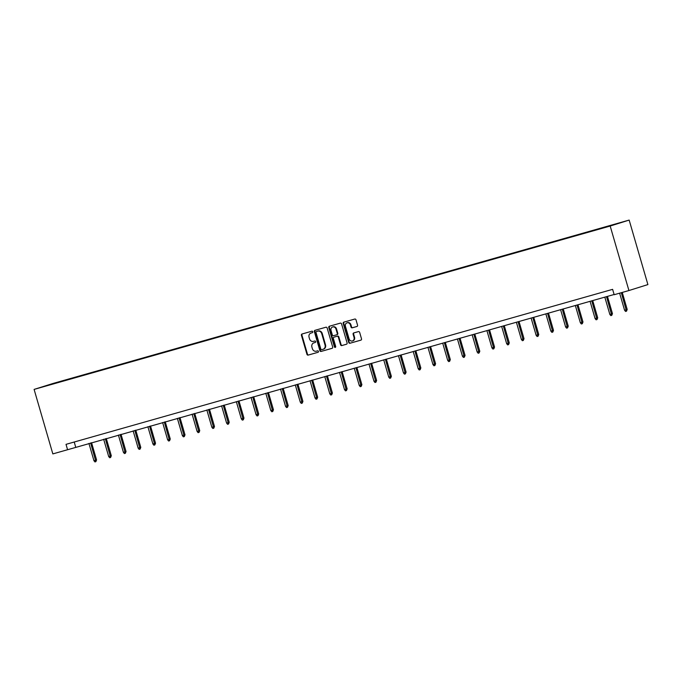 <?xml version="1.0" encoding="UTF-8"?>
<svg xmlns="http://www.w3.org/2000/svg" width="682" height="682" viewBox="0 0 682 682"><rect width="100%" height="100%" fill="white"/><g stroke="black" fill="none" stroke-linecap="round" stroke-linejoin="round"><path stroke-width="1.02" d="M312.757 331.759A0.767 0.673 -107.4 0 0 311.896 331.205L302.041 333.992A1.1 0.963 -107.4 0 0 301.418 335.314L306.943 354.308A1.1 0.963 -107.4 0 0 308.17 355.1L318.025 352.304A0.767 0.673 -107.4 0 0 317.599 350.829L316.32 351.187A3.521 3.086 -107.4 0 1 312.373 348.655L311.913 347.07A3.521 3.086 -107.4 0 1 313.831 342.875A3.521 3.086 -107.4 0 1 313.899 342.858L315.178 342.492A0.767 0.673 -107.4 0 0 314.752 341.017L313.473 341.375A3.521 3.086 -107.4 0 1 309.526 338.843L309.065 337.258A3.521 3.086 -107.4 0 1 310.975 333.063A3.521 3.086 -107.4 0 1 311.052 333.038L312.33 332.68A0.767 0.673 -107.4 0 0 312.757 331.759M356.933 326.482A1.1 0.963 -107.4 0 0 357.547 325.169L356.004 319.841A1.1 0.963 -107.4 0 0 354.768 319.048L343.822 322.151A1.1 0.963 -107.4 0 0 343.199 323.464L348.724 342.458A1.1 0.963 -107.4 0 0 349.96 343.251L360.897 340.148A1.1 0.963 -107.4 0 0 361.52 338.835L359.653 332.398A1.1 0.963 -107.4 0 0 358.417 331.605L353.736 332.927A1.1 0.963 -107.4 0 0 353.114 334.248L354.043 337.437A2.941 2.575 -107.4 0 1 349.082 338.852L345.442 326.346A2.941 2.575 -107.4 0 1 350.403 324.939L351.008 327.019A1.1 0.963 -107.4 0 0 352.244 327.812L356.976 326.473M34.1 389.405L52.838 453.905L67.578 449.728L66.018 444.349L612.615 289.347L614.184 294.718L628.923 290.541L610.177 226.04L34.1 389.405L53.077 383.446L629.162 220.081L610.177 226.04M327.155 328.016A1.1 0.963 -107.4 0 0 325.928 327.224L314.982 330.327A1.1 0.963 -107.4 0 0 314.359 331.648L319.875 350.642A1.1 0.963 -107.4 0 0 321.111 351.435L332.057 348.332A1.1 0.963 -107.4 0 0 332.68 347.01L327.155 328.016M329.406 326.235L340.344 323.132A1.1 0.963 -107.4 0 1 341.58 323.924L347.095 342.918A1.1 0.963 -107.4 0 1 346.499 344.231A1.1 0.963 -107.4 0 0 346.499 344.231L341.793 345.569A1.1 0.963 -107.4 0 1 340.557 344.777L338.323 337.07A1.1 0.963 -107.4 0 0 337.087 336.277L333.984 337.164A1.1 0.963 -107.4 0 0 333.362 338.477L335.689 346.499A0.767 0.673 -107.4 0 1 334.393 346.865L328.784 327.556A1.1 0.963 -107.4 0 1 329.406 326.235M611.984 225.367L43.179 386.66L611.984 225.367M628.923 290.541L647.9 284.582L629.162 220.081M67.578 449.728L614.115 294.496M74.219 442.021L75.711 447.17M312.45 332.628L311.563 332.884A3.521 3.086 -107.4 0 0 311.495 332.901A3.521 3.086 -107.4 0 0 311.418 332.927M314.274 342.739A3.521 3.086 -107.4 0 1 314.342 342.714A3.521 3.086 -107.4 0 1 314.419 342.696L315.297 342.441M302.407 333.89A1.1 0.963 -107.4 0 0 301.938 335.152L307.454 354.146A1.1 0.963 -107.4 0 0 308.69 354.938L318.153 352.253M315.348 330.224A1.1 0.963 -107.4 0 0 314.871 331.486L320.395 350.48A1.1 0.963 -107.4 0 0 321.623 351.273L332.202 348.272M316.431 331.512A0.767 0.673 -107.4 0 0 315.996 332.441L320.838 349.107A0.767 0.673 -107.4 0 0 321.699 349.661L323.046 349.286A3.521 3.086 -107.4 0 0 323.123 349.261A3.521 3.086 -107.4 0 0 325.033 345.066L321.725 333.668A3.521 3.086 -107.4 0 0 317.778 331.137L316.942 331.358A0.767 0.673 -107.4 0 0 316.908 331.367L316.414 331.52M323.191 349.235L323.558 349.124A3.521 3.086 -107.4 0 0 323.635 349.099A3.521 3.086 -107.4 0 0 325.544 344.904L325.033 345.066M316.942 331.358L318.289 330.975A3.521 3.086 -107.4 0 1 322.236 333.507L325.544 344.904M346.627 344.18L341.793 345.569M334.453 337.01A1.1 0.963 -107.4 0 1 334.47 337.01A1.1 0.963 -107.4 0 0 334.47 337.01L337.599 336.115A1.1 0.963 -107.4 0 1 338.835 336.908L341.077 344.615A1.1 0.963 -107.4 0 0 342.304 345.407M329.764 326.132A1.1 0.963 -107.4 0 0 329.295 327.394L334.905 346.703A0.767 0.673 -107.4 0 0 335.51 347.274M335.996 329.082A2.941 2.575 -107.4 0 0 331.034 330.489L332.322 334.888A1.1 0.963 -107.4 0 0 333.549 335.68L336.661 334.802A1.1 0.963 -107.4 0 0 337.283 333.481L335.996 329.082L336.516 328.92A2.941 2.575 -107.4 0 0 333.148 326.814L332.637 326.976M337.198 334.632L337.172 334.64A1.1 0.963 -107.4 0 0 337.795 333.319L337.283 333.481M336.516 328.92L337.795 333.319M347.044 322.833L347.556 322.671A2.941 2.575 -107.4 0 1 350.923 324.777L351.528 326.857A1.1 0.963 -107.4 0 0 352.756 327.65L357.078 326.431M352.441 340.949L352.952 340.787A2.941 2.575 -107.4 0 0 354.555 337.283L354.043 337.437M354.094 332.825A1.1 0.963 -107.4 0 0 353.626 334.086L354.555 337.283M344.188 322.049A1.1 0.963 -107.4 0 0 343.719 323.302L349.235 342.296A1.1 0.963 -107.4 0 0 350.471 343.089L361.051 340.088M96.563 459.924L95.872 461.654L94.926 461.919L93.937 460.691L96.563 459.924L91.55 442.678M95.872 461.654L90.621 442.942M93.937 460.691L88.924 443.428M111.302 455.738L110.612 457.469L109.666 457.741L108.677 456.514L111.302 455.738L106.29 438.5M110.612 457.469L105.36 438.765M108.677 456.514L103.664 439.242M126.042 451.561L125.352 453.291L124.405 453.564L123.416 452.337L126.042 451.561L121.029 434.323M125.352 453.291L120.1 434.587M123.416 452.337L118.404 435.065M140.782 447.383L140.091 449.114L139.145 449.378L138.156 448.151L140.782 447.383L135.769 430.137M140.091 449.114L134.84 430.402M138.156 448.151L133.143 430.888M155.522 443.206L154.831 444.928L153.885 445.201L152.896 443.973L155.522 443.206L150.509 425.96M154.831 444.928L149.58 426.224M152.896 443.973L147.883 426.702M170.261 439.02L169.571 440.751L168.625 441.024L167.636 439.796L170.261 439.02L165.249 421.783M169.571 440.751L164.319 422.047M167.636 439.796L162.623 422.525M185.001 434.843L184.31 436.574L183.364 436.838L182.375 435.61L185.001 434.843L179.988 417.597M184.31 436.574L179.059 417.861M182.375 435.61L177.363 418.347M199.741 430.666L199.05 432.397L198.104 432.661L197.115 431.433L199.741 430.666L194.728 413.42M199.05 432.397L193.799 413.684M197.115 431.433L192.102 414.17M214.48 426.48L213.79 428.211L212.844 428.484L211.855 427.256L214.48 426.48L209.468 409.243M213.79 428.211L208.539 409.507M211.855 427.256L206.842 409.984M229.22 422.303L228.53 424.034L227.583 424.298L226.595 423.079L229.22 422.303L224.208 405.057M228.53 424.034L223.278 405.321M226.595 423.079L221.582 405.807M243.96 418.126L243.269 419.856L242.323 420.121L241.334 418.893L243.96 418.126L238.947 400.88M243.269 419.856L238.018 401.144M241.334 418.893L236.322 401.63M258.7 413.94L258.009 415.67L257.063 415.943L256.074 414.716L258.7 413.94L253.687 396.702M258.009 415.67L252.758 396.967M256.074 414.716L251.061 397.444M273.439 409.763L272.749 411.493L271.803 411.757L270.814 410.538L273.439 409.763L268.427 392.525M272.749 411.493L267.497 392.781M270.814 410.538L265.801 393.267M288.179 405.585L287.489 407.316L286.542 407.58L285.553 406.353L288.179 405.585L283.166 388.339M287.489 407.316L282.237 388.604M285.553 406.353L280.541 389.09M302.919 401.4L302.228 403.13L301.282 403.403L300.293 402.175L302.919 401.4L297.906 384.162M302.228 403.13L296.977 384.426M300.293 402.175L295.28 384.904M317.659 397.222L316.968 398.953L316.022 399.226L315.033 397.998L317.659 397.222L312.646 379.985M316.968 398.953L311.717 380.249M315.033 397.998L310.02 380.727M332.398 393.045L331.708 394.776L330.761 395.04L329.773 393.812L332.398 393.045L327.386 375.799M331.708 394.776L326.456 376.063M329.773 393.812L324.76 376.549M347.138 388.868L346.447 390.59L345.501 390.863L344.512 389.635L347.138 388.868L342.125 371.622M346.447 390.59L341.196 371.886M344.512 389.635L339.5 372.372M361.878 384.682L361.187 386.413L360.241 386.685L359.252 385.458L361.878 384.682L356.865 367.445M361.187 386.413L355.936 367.709M359.252 385.458L354.239 368.186M376.617 380.505L375.927 382.235L374.981 382.5L373.992 381.281L376.617 380.505L371.605 363.259M375.927 382.235L370.676 363.523M373.992 381.281L368.979 364.009M391.357 376.328L390.667 378.058L389.72 378.322L388.731 377.095L391.357 376.328L386.344 359.082M390.667 378.058L385.415 359.346M388.731 377.095L383.719 359.832M406.097 372.142L405.406 373.872L404.46 374.145L403.471 372.918L406.097 372.142L401.084 354.904M405.406 373.872L400.155 355.169M403.471 372.918L398.459 355.646M420.837 367.965L420.146 369.695L419.2 369.959L418.211 368.74L420.837 367.965L415.824 350.719M420.146 369.695L414.895 350.983M418.211 368.74L413.198 351.469M435.576 363.787L434.886 365.518L433.94 365.782L432.951 364.555L435.576 363.787L430.564 346.541M434.886 365.518L429.634 346.806M432.951 364.555L427.938 347.291M450.316 359.602L449.626 361.332L448.679 361.605L447.69 360.377L450.316 359.602L445.303 342.364M449.626 361.332L444.374 342.628M447.69 360.377L442.678 343.106M465.056 355.424L464.365 357.155L463.419 357.419L462.43 356.2L465.056 355.424L460.043 338.187M464.365 357.155L459.114 338.451M462.43 356.2L457.417 338.928M479.796 351.247L479.105 352.978L478.159 353.242L477.17 352.014L479.796 351.247L474.783 334.001M479.105 352.978L473.854 334.265M477.17 352.014L472.157 334.751M494.535 347.061L493.845 348.792L492.898 349.065L491.91 347.837L494.535 347.061L489.523 329.824M493.845 348.792L488.593 330.088M491.91 347.837L486.897 330.565M509.275 342.884L508.584 344.615L507.638 344.887L506.649 343.66L509.275 342.884L504.262 325.646M508.584 344.615L503.333 325.911M506.649 343.66L501.637 326.388M524.015 338.707L523.324 340.437L522.378 340.702L521.389 339.474L524.015 338.707L519.002 321.461M523.324 340.437L518.073 321.725M521.389 339.474L516.376 322.211M538.754 334.53L538.064 336.26L537.118 336.524L536.129 335.297L538.754 334.53L533.742 317.283M538.064 336.26L532.812 317.548M536.129 335.297L531.116 318.034M553.494 330.344L552.804 332.074L551.857 332.347L550.868 331.12L553.494 330.344L548.481 313.106M552.804 332.074L547.552 313.37M550.868 331.12L545.856 313.848M568.234 326.167L567.543 327.897L566.597 328.161L565.608 326.942L568.234 326.167L563.221 308.92M567.543 327.897L562.292 309.185M565.608 326.942L560.595 309.671M582.974 321.989L582.283 323.72L581.337 323.984L580.348 322.757L582.974 321.989L577.969 304.743M582.283 323.72L577.032 305.007M580.348 322.757L575.335 305.493M597.713 317.803L597.023 319.534L596.077 319.807L595.088 318.579L597.713 317.803L592.709 300.566M597.023 319.534L591.771 300.83M595.088 318.579L590.075 301.308M612.453 313.626L611.763 315.357L610.816 315.621L609.827 314.402L612.453 313.626L607.449 296.38M611.763 315.357L606.511 296.644M609.827 314.402L604.815 297.13M627.193 309.449L626.502 311.18L625.556 311.444L624.567 310.216L627.193 309.449L622.248 292.433M626.502 311.18L621.319 292.697M624.567 310.216L619.623 293.175M311.563 332.884L311.052 333.038M314.419 342.696L313.899 342.858M308.69 354.938L308.17 355.1M307.454 354.146L306.943 354.308M301.938 335.152L301.418 335.314M321.623 351.273L321.111 351.435M320.395 350.48L319.875 350.642M314.871 331.486L314.359 331.648M322.236 333.507L321.725 333.668M318.289 330.975L317.778 331.137M341.077 344.615L340.557 344.777M338.835 336.908L338.323 337.07M337.599 336.115L337.087 336.277M334.905 346.703L334.393 346.865M329.295 327.394L328.784 327.556M352.756 327.65L352.244 327.812M351.528 326.857L351.008 327.019M350.923 324.777L350.403 324.939M353.626 334.086L353.114 334.248M350.471 343.089L349.96 343.251M349.235 342.296L348.724 342.458M343.719 323.302L343.199 323.464M311.495 332.901L310.975 333.063M314.342 342.714L313.831 342.875M323.635 349.099L323.123 349.261"/></g></svg>
